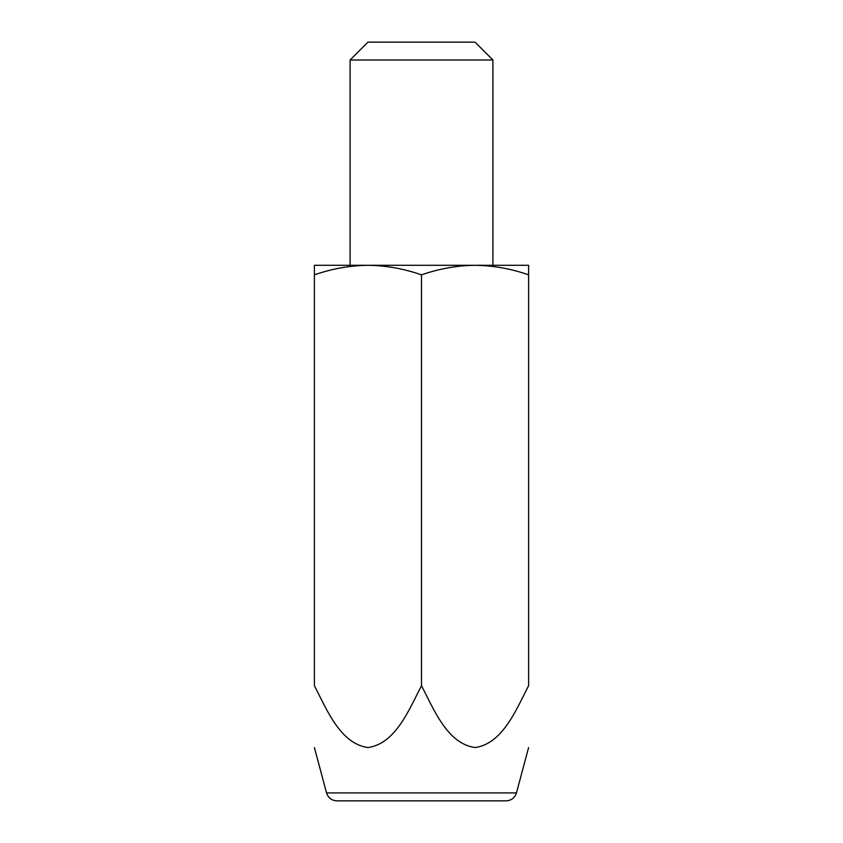 <?xml version="1.0" encoding="UTF-8"?>
<svg xmlns="http://www.w3.org/2000/svg" width="843" height="843" viewBox="0 0 843 843"><rect width="100%" height="100%" fill="white"/><g stroke="black" fill="none" stroke-linecap="round" stroke-linejoin="round"><path stroke-width="1.26" d="M421.5 274.86C438.982 268.738 456.843 265.545 475.052 265.292C493.313 265.556 511.164 268.748 528.614 274.86L528.614 685.707C515.916 710.154 502.734 743.494 475.189 747.551C447.528 743.832 434.24 710.217 421.5 685.707L421.5 274.86C404.06 268.748 386.21 265.556 367.948 265.292L314.386 265.292L314.386 274.86C331.879 268.738 349.729 265.545 367.948 265.292L367.938 265.292M326.547 792.915L516.453 792.915C514.799 797.889 511.343 800.534 506.106 800.85L336.894 800.85C331.657 800.534 328.201 797.889 326.547 792.915L314.386 747.551M314.386 274.86L314.386 685.707C327.126 710.217 340.424 743.832 368.075 747.551C395.63 743.494 408.802 710.154 421.5 685.707M475.052 42.15L367.948 42.15L350.098 60.001L492.902 60.001L475.052 42.15M492.902 265.292L492.902 60.001M475.062 265.292L367.948 265.292M475.052 265.292L528.614 265.292L528.614 274.86M516.453 792.915L528.614 747.551M350.098 265.292L350.098 60.001"/></g></svg>
